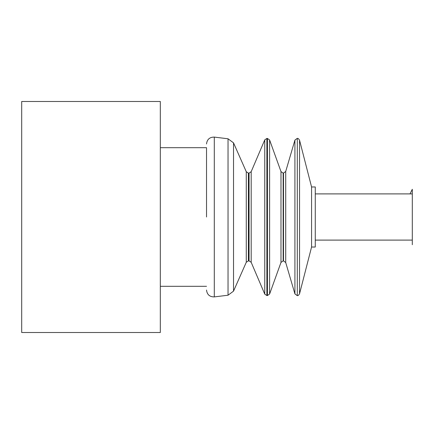 <?xml version="1.0" encoding="UTF-8"?>
<svg xmlns="http://www.w3.org/2000/svg" width="434" height="434" viewBox="0 0 434 434"><rect width="100%" height="100%" fill="white"/><g stroke="black" fill="none" stroke-linecap="round" stroke-linejoin="round"><path stroke-width="0.65" d="M315.268 240.105L412.3 240.105L412.3 217L412.3 244.722M410.032 193.895L412.3 189.278L412.3 217M311.569 247.033L315.268 247.033L315.268 186.967L311.569 186.967L299.541 140.182L299.541 293.818L311.569 247.033L311.569 186.967M206.524 217L206.524 147.69L206.524 217M160.32 147.69L206.524 147.69M160.32 332.515L160.32 101.485L21.7 101.485L21.7 332.515L160.32 332.515M299.541 293.818C298.559 295.353 297.816 295.934 297.301 295.549L297.301 138.451C297.816 138.066 298.559 138.647 299.541 140.182M297.301 295.549L297.301 138.451M297.127 295.549L294.914 293.889L294.914 140.111L297.127 138.451M285.718 171.446L283.505 173.106L283.505 260.894L285.718 262.554L285.718 171.446L294.914 140.111M283.505 260.894L283.158 260.894L283.158 173.106L283.505 173.106M283.158 260.894L280.988 262.424L280.988 171.576L283.158 173.106M280.988 262.424L269.612 294.024L269.612 139.976L280.988 171.576M269.612 294.024L267.436 295.549L267.436 138.451L269.612 139.976M267.436 295.549L266.888 295.549L266.888 138.451L267.436 138.451M251.177 262.299L251.177 171.701L249.051 173.106L249.051 260.894L251.177 262.299L264.767 294.149L264.767 139.851L266.888 138.451M249.051 260.894L248.389 260.894L248.389 173.106L249.051 173.106M248.389 260.894L246.273 262.272L246.273 171.728L248.389 173.106M246.273 262.272L233.53 291.138L233.53 142.862L246.273 171.728M233.53 291.138L228.034 295.218L228.034 138.782L233.53 142.862M228.034 295.218L214.298 296.905L214.298 137.095C209.665 137.079 207.072 139.374 206.524 143.974M412.3 193.895L315.268 193.895M285.718 262.554L294.914 293.889M264.767 294.149L266.888 295.549M251.177 171.701L264.767 139.851M228.034 138.782L214.298 137.095M214.298 296.905C209.665 296.921 207.072 294.626 206.524 290.026M160.32 286.31L206.524 286.31"/></g></svg>

